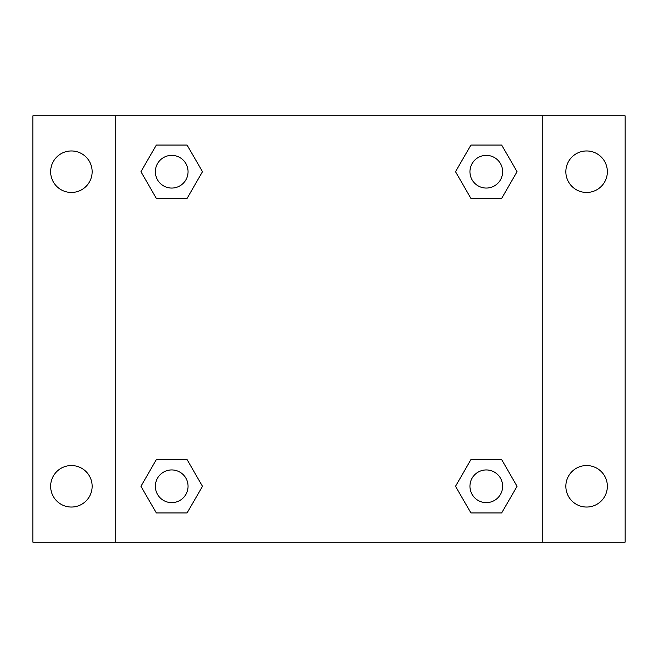<?xml version="1.0" encoding="UTF-8"?>
<svg xmlns="http://www.w3.org/2000/svg" width="658" height="658" viewBox="0 0 658 658"><rect width="100%" height="100%" fill="white"/><g stroke="black" fill="none" stroke-linecap="round" stroke-linejoin="round"><path stroke-width="0.99" d="M32.9 115.808L625.1 115.808L625.1 542.192L32.9 542.192L32.9 115.808M586.607 150.962A20.752 20.752 0 0 1 607.359 171.713A20.752 20.752 0 0 1 586.607 192.465A20.752 20.752 0 0 1 565.855 171.713A20.752 20.752 0 0 1 586.607 150.962M586.607 465.535A20.752 20.752 0 0 1 607.359 486.287A20.752 20.752 0 0 1 586.607 507.038A20.752 20.752 0 0 1 565.855 486.287A20.752 20.752 0 0 1 586.607 465.535M71.393 465.535A20.752 20.752 0 0 1 92.145 486.287A20.752 20.752 0 0 1 71.393 507.038A20.752 20.752 0 0 1 50.641 486.287A20.752 20.752 0 0 1 71.393 465.535M71.393 150.962A20.752 20.752 0 0 1 92.145 171.713A20.752 20.752 0 0 1 71.393 192.465A20.752 20.752 0 0 1 50.641 171.713A20.752 20.752 0 0 1 71.393 150.962M156.324 459.638L187.094 459.638L202.483 486.287L187.094 512.936L156.324 512.936L140.944 486.287L156.324 459.638L187.094 459.638L156.324 459.638M470.906 145.064L501.676 145.064L517.056 171.713L501.676 198.362L470.906 198.362L455.517 171.713L470.906 145.064L501.676 145.064L470.906 145.064M115.808 542.192L115.808 115.808M542.192 115.808L542.192 542.192M156.324 145.064L187.094 145.064L202.483 171.713L187.094 198.362L156.324 198.362L140.944 171.713L156.324 145.064L187.094 145.064L156.324 145.064M470.906 459.638L501.676 459.638L517.056 486.287L501.676 512.936L470.906 512.936L455.517 486.287L470.906 459.638L501.676 459.638L470.906 459.638M501.676 512.936L470.906 512.936L501.676 512.936M502.63 486.287A16.343 16.343 0 0 0 478.119 472.131A16.343 16.343 0 0 0 478.119 500.442A16.343 16.343 0 0 0 502.63 486.287M187.094 512.936L156.324 512.936L187.094 512.936M188.056 486.287A16.343 16.343 0 0 0 163.538 472.131A16.343 16.343 0 0 0 163.538 500.442A16.343 16.343 0 0 0 188.056 486.287M501.676 198.362L470.906 198.362L501.676 198.362M502.63 171.713A16.343 16.343 0 0 0 478.119 157.558A16.343 16.343 0 0 0 478.119 185.869A16.343 16.343 0 0 0 502.63 171.713M187.094 198.362L156.324 198.362L187.094 198.362M188.056 171.713A16.343 16.343 0 0 0 163.538 157.558A16.343 16.343 0 0 0 163.538 185.869A16.343 16.343 0 0 0 188.056 171.713"/></g></svg>
